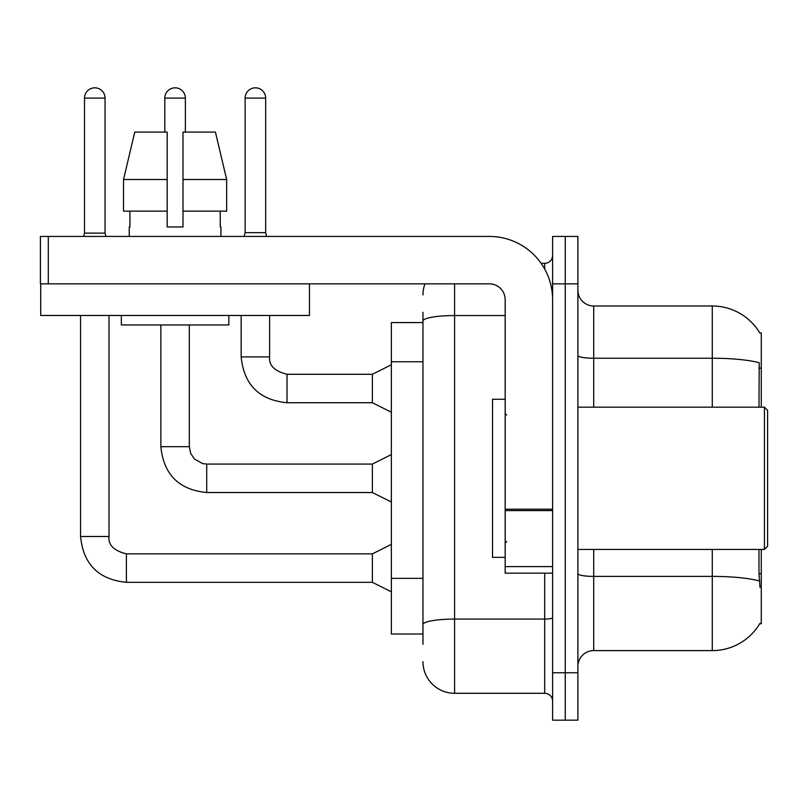 <?xml version="1.0" encoding="UTF-8"?>
<svg xmlns="http://www.w3.org/2000/svg" width="808" height="808" viewBox="0 0 808 808"><rect width="100%" height="100%" fill="white"/><g stroke="black" fill="none" stroke-linecap="round" stroke-linejoin="round"><path stroke-width="1.21" d="M761.277 549.44L761.277 623.746L759.722 623.746L760.005 623.271A55.328 55.328 0 0 1 712.272 650.612A55.328 55.328 0 0 0 759.722 623.746M761.277 407.161L761.277 332.866L759.843 333.058A55.328 55.328 0 0 0 712.272 305.99A55.328 55.328 0 0 1 759.722 332.866A55.328 55.328 0 0 0 712.272 305.99L593.708 305.99A15.806 15.806 0 0 1 577.892 290.173A15.806 15.806 0 0 0 593.708 305.99L593.708 407.161M422.968 322.584L391.355 322.584L391.355 634.017L422.968 634.017M577.892 666.428A15.806 15.806 0 0 1 593.708 650.612L712.272 650.612L712.272 549.44M565.246 672.751L565.246 720.17L577.892 720.17L577.892 672.751L565.246 672.751L565.246 720.17L552.601 720.17L552.601 672.751L565.246 672.751L565.246 283.85L565.246 672.751M552.601 672.751L552.601 236.431L565.246 236.431L565.246 283.85L565.246 236.431L577.892 236.431L577.892 672.751M760.005 587.386L758.985 573.65L758.985 549.44M758.985 407.161L759.207 362.762A55.328 9.605 180 0 0 712.272 358.237L712.272 305.99A55.328 55.328 0 0 1 759.843 333.058M422.968 644.289L422.968 312.312M454.591 283.85L454.591 693.294L544.693 693.294L544.693 573.155M541.107 263.307L544.693 263.307A7.908 7.908 0 0 0 552.601 255.399M552.601 701.203A7.908 7.908 0 0 0 544.693 693.294M422.968 294.92A31.613 31.613 0 0 1 424.968 283.85M454.591 693.294A31.613 31.613 0 0 1 422.968 661.681M265.67 232.633L245.127 232.633L245.127 98.101A10.272 10.272 0 0 1 255.399 87.83A10.272 10.272 0 0 1 265.67 98.101L265.67 232.633L266.62 236.431M391.355 412.221L372.387 402.738L372.387 374.276L391.355 364.792M241.168 315.474L241.168 356.894L269.63 356.894L269.63 315.474M552.601 573.155L505.172 573.155L505.172 509.222L552.601 509.222M552.601 299.667A63.236 63.236 0 0 0 489.365 236.431L48.308 236.431L48.308 283.85L489.365 283.85A15.806 15.806 0 0 1 505.172 299.667L505.172 509.222M40.713 283.85L40.713 315.474L309.464 315.474L309.464 283.85L40.4 283.85L40.4 236.431L48.308 236.431M505.172 399.253L492.526 399.253L492.526 557.348L505.172 557.348M764.439 549.44L767.6 546.279L767.6 410.323L764.439 407.161L764.439 549.44L577.892 549.44M226.654 211.13L226.654 179.517L215.423 132.088L226.654 179.517L226.654 211.13L182.992 211.13L182.992 132.088L215.423 132.088L226.654 179.517L182.992 179.517M167.185 179.517L123.523 179.517L134.754 132.088L123.523 179.517L134.754 132.088L167.185 132.088L167.185 226.947L182.992 226.947L182.992 211.13M129.25 226.947L129.926 226.947L129.25 226.947L129.25 236.431M220.938 226.947L220.251 226.947L220.938 226.947L220.938 236.431M220.251 211.13L220.251 226.947M182.992 226.947L167.185 226.947M129.926 226.947L129.926 211.13M121.341 315.474L121.341 324.957L228.836 324.957L228.836 315.474M167.185 211.13L123.523 211.13L123.523 179.517M105.06 233.108L84.507 233.108L84.507 98.101A10.272 10.272 0 0 1 94.778 87.83A10.272 10.272 0 0 1 105.06 98.101L105.06 233.108L105.888 236.431M391.355 591.81L372.387 582.326L372.387 553.864L391.355 544.38M80.558 315.474L80.558 536.482L109.009 536.482L109.009 315.474M164.812 132.088L164.812 98.101A10.272 10.272 0 0 1 175.094 87.83A10.272 10.272 0 0 1 185.365 98.101L185.365 132.088M391.355 502.01L372.387 492.526L372.387 464.075L391.355 454.591M160.863 324.957L160.863 446.683L189.314 446.683L189.314 324.957M761.277 573.65L758.985 573.65M761.277 368.135L758.985 368.135M422.968 361.772L391.355 361.772M422.968 578.356L391.355 578.356M759.379 580.972A55.328 9.605 180 0 0 712.272 576.397L593.708 576.397L593.708 650.612M712.272 407.161L712.272 358.237L593.708 358.237A15.806 2.747 0 0 1 577.892 355.5M577.892 283.85L552.601 283.85M593.708 549.44L593.708 576.397A15.806 2.747 0 0 1 577.892 573.66M552.601 617.716A7.908 1.374 0 0 1 544.693 619.08L454.591 619.08A31.613 5.494 180 0 0 422.968 624.574M422.968 321.049A31.613 5.494 180 0 1 454.591 315.554L505.172 315.554M544.693 269.054L544.693 263.307M372.387 402.738L287.012 402.738C259.206 399.99 243.915 384.709 241.168 356.894C243.915 384.709 259.206 399.99 287.012 402.738C259.206 399.99 243.915 384.709 241.168 356.894C243.915 384.709 259.206 399.99 287.012 402.738C259.206 399.99 243.915 384.709 241.168 356.894C243.915 384.709 259.206 399.99 287.012 402.738C259.206 399.99 243.915 384.709 241.168 356.894C243.915 384.709 259.206 399.99 287.012 402.738C259.206 399.99 243.915 384.709 241.168 356.894C243.915 384.709 259.206 399.99 287.012 402.738C259.206 399.99 243.915 384.709 241.168 356.894C243.915 384.709 259.206 399.99 287.012 402.738C259.206 399.99 243.915 384.709 241.168 356.894C243.915 384.709 259.206 399.99 287.012 402.738C259.206 399.99 243.915 384.709 241.168 356.894C243.915 384.709 259.206 399.99 287.012 402.738L287.012 374.306M245.127 98.101L265.67 98.101M552.601 510.595L505.172 510.595M505.172 566.62L552.601 566.62M372.387 582.326L126.402 582.326C98.586 579.568 83.305 564.287 80.558 536.482C83.305 564.287 98.586 579.568 126.402 582.326C98.586 579.568 83.305 564.287 80.558 536.482C83.305 564.287 98.586 579.568 126.402 582.326C98.586 579.568 83.305 564.287 80.558 536.482C83.305 564.287 98.586 579.568 126.402 582.326C98.586 579.568 83.305 564.287 80.558 536.482C83.305 564.287 98.586 579.568 126.402 582.326C98.586 579.568 83.305 564.287 80.558 536.482C83.305 564.287 98.586 579.568 126.402 582.326C98.586 579.568 83.305 564.287 80.558 536.482C83.305 564.287 98.586 579.568 126.402 582.326C98.586 579.568 83.305 564.287 80.558 536.482C83.305 564.287 98.586 579.568 126.402 582.326C98.586 579.568 83.305 564.287 80.558 536.482C83.305 564.287 98.586 579.568 126.402 582.326L126.402 553.894C113.847 550.702 108.05 544.915 109.009 536.482C108.05 544.915 113.847 550.702 126.402 553.864C113.847 550.702 108.05 544.915 109.009 536.482C108.05 544.915 113.847 550.702 126.402 553.864C113.847 550.702 108.05 544.915 109.009 536.482C108.05 544.915 113.847 550.702 126.402 553.864C113.847 550.702 108.05 544.915 109.009 536.482C108.05 544.915 113.847 550.702 126.402 553.864C113.847 550.702 108.05 544.915 109.009 536.482C108.05 544.915 113.847 550.702 126.402 553.864C113.847 550.702 108.05 544.915 109.009 536.482C108.05 544.915 113.847 550.702 126.402 553.864C113.847 550.702 108.05 544.915 109.009 536.482C108.05 544.915 113.847 550.702 126.402 553.864C113.847 550.702 108.05 544.915 109.009 536.482C108.05 544.915 113.847 550.702 126.402 553.864C113.847 550.702 108.05 544.915 109.009 536.482M84.507 98.101L105.06 98.101M372.387 492.526L206.707 492.526C178.891 489.779 163.61 474.498 160.863 446.683C163.61 474.498 178.891 489.779 206.707 492.526C178.891 489.779 163.61 474.498 160.863 446.683C163.61 474.498 178.891 489.779 206.707 492.526C178.891 489.779 163.61 474.498 160.863 446.683C163.61 474.498 178.891 489.779 206.707 492.526C178.891 489.779 163.61 474.498 160.863 446.683C163.61 474.498 178.891 489.779 206.707 492.526C178.891 489.779 163.61 474.498 160.863 446.683C163.61 474.498 178.891 489.779 206.707 492.526C178.891 489.779 163.61 474.498 160.863 446.683C163.61 474.498 178.891 489.779 206.707 492.526C178.891 489.779 163.61 474.498 160.863 446.683C163.61 474.498 178.891 489.779 206.707 492.526C178.891 489.779 163.61 474.498 160.863 446.683C163.61 474.498 178.891 489.779 206.707 492.526L206.707 464.075L372.387 464.075M164.812 98.101L185.365 98.101M269.63 356.894C268.67 365.327 274.468 371.125 287.012 374.276C274.468 371.125 268.67 365.327 269.63 356.894C268.67 365.327 274.468 371.125 287.012 374.276C274.468 371.125 268.67 365.327 269.63 356.894C268.67 365.327 274.468 371.125 287.012 374.276C274.468 371.125 268.67 365.327 269.63 356.894C268.67 365.327 274.468 371.125 287.012 374.276C274.468 371.125 268.67 365.327 269.63 356.894C268.67 365.327 274.468 371.125 287.012 374.276C274.468 371.125 268.67 365.327 269.63 356.894C268.67 365.327 274.468 371.125 287.012 374.276C274.468 371.125 268.67 365.327 269.63 356.894C268.67 365.327 274.468 371.125 287.012 374.276C274.468 371.125 268.67 365.327 269.63 356.894C268.67 365.327 274.468 371.125 287.012 374.276C274.468 371.125 268.67 365.327 269.63 356.894C268.67 365.327 274.468 371.125 287.012 374.276L372.387 374.276M241.168 356.894C243.915 384.709 259.206 399.99 287.012 402.738M245.127 232.633L244.178 236.431M506.757 415.07L505.172 413.484M577.892 407.161L764.439 407.161M506.757 541.532L505.172 543.117M372.387 553.864L126.402 553.864M80.558 536.482C83.305 564.287 98.586 579.568 126.402 582.326M84.507 233.108L83.678 236.431M189.314 446.683L190.698 453.47L194.415 458.984L202.636 463.59L206.707 464.075"/></g></svg>
